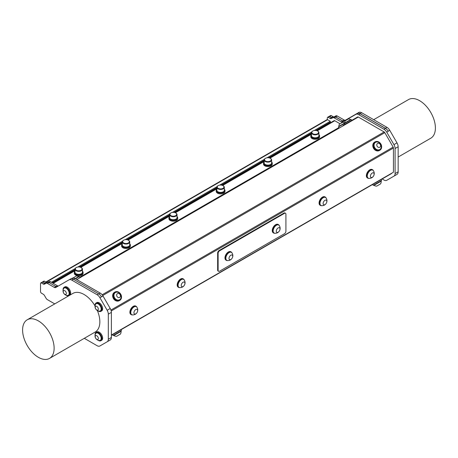 <?xml version="1.0" encoding="UTF-8"?>
<svg xmlns="http://www.w3.org/2000/svg" width="458" height="458" viewBox="0 0 458 458"><rect width="100%" height="100%" fill="white"/><g stroke="black" fill="none" stroke-linecap="round" stroke-linejoin="round"><path stroke-width="0.69" d="M314.28 130.507L330.292 121.261L330.292 122.172L315.905 130.478M311.463 133.043L268.606 157.781M264.163 160.346L221.311 185.089M216.869 187.654L174.017 212.398M169.575 214.962L126.717 239.7M122.275 242.265L79.423 267.008M74.98 269.573L52.189 282.729M51.399 282.277L75.146 268.565M77.797 267.037L122.446 241.257M125.091 239.729L169.741 213.955M172.391 212.426L217.035 186.646M219.685 185.118L264.335 159.338M266.98 157.81L311.629 132.036M330.292 122.172L330.699 122.406L316.518 130.593M42.331 282.054A1.34 0.773 -120 0 1 42.376 282.019A1.34 0.773 60 0 1 43.046 282.094L44.741 283.067A2.788 1.609 -120 0 0 44.936 283.17A2.788 1.609 60 0 1 44.775 283.084L43.046 282.088A1.34 0.773 -120 0 0 42.376 282.019L43.859 281.166A1.34 0.773 60 0 1 44.529 281.235L46.258 282.231A2.788 1.609 -120 0 0 47.443 282.454M47.872 282.26L49.189 281.607A2.788 1.609 60 0 1 50.529 281.773L57.462 285.775A2.788 1.609 -120 0 0 58.286 286.038M72.158 278.229L71.362 278.693L72.158 278.229A5.576 3.217 60 0 1 74.946 278.504L100.25 293.114A5.576 3.217 60 0 1 103.039 296.057L110.218 308.497A5.576 3.217 60 0 1 111.374 312.385L111.374 337.466A5.576 3.217 60 0 1 110.218 340.019L107.161 341.783A5.576 3.217 -120 0 0 108.317 339.235L108.317 314.148A5.576 3.217 -120 0 0 107.161 310.266L99.89 297.677A5.576 3.217 -120 0 0 97.107 294.734L71.797 280.124A5.576 3.217 -120 0 0 69.015 279.849L55.71 287.527A2.788 1.609 60 0 1 54.313 287.389L47.426 283.41A2.788 1.609 -120 0 0 46.035 283.273L44.552 284.12A2.788 1.609 60 0 1 43.161 283.977L41.472 283.004A1.34 0.773 -120 0 0 40.802 282.935A1.34 0.773 -120 0 0 40.522 283.548L40.522 291.557A1.34 0.773 -120 0 0 41.472 293.194L43.161 294.173A2.788 1.609 60 0 1 44.552 295.639L46.035 298.198A2.788 1.609 -120 0 0 47.426 299.664L54.313 303.643A2.788 1.609 60 0 1 54.708 303.912M101.544 345.029A5.576 3.217 -120 0 0 101.556 345.023L103.039 344.164A5.576 3.217 60 0 1 103.027 344.176M285.483 213.251L285.013 212.981A2.072 1.197 120 0 0 283.977 213.079L284.447 213.354A2.072 1.197 -60 0 1 285.483 213.251A2.072 1.197 -60 0 1 285.912 214.201L285.912 231.204A2.072 1.197 -60 0 1 284.447 233.746L219.588 271.188A2.072 1.197 -60 0 1 218.552 271.291A2.072 1.197 -60 0 1 218.123 270.34L217.647 270.071A2.072 1.197 120 0 0 218.077 271.022L218.552 271.291M284.447 213.354L219.588 250.801L219.113 250.526A2.072 1.197 120 0 0 217.647 253.068L217.647 270.071M217.647 253.068L218.123 253.343A2.072 1.197 -60 0 1 219.588 250.801M218.123 253.343L218.123 270.34M231.994 252.931A4.826 2.788 120 0 0 231.216 251.997L230.786 251.745A4.826 2.788 120 0 0 225.805 254.803A4.826 2.788 120 0 0 225.954 260.104L226.389 260.356A4.826 2.788 120 0 0 227.592 260.562M279.288 225.622A4.826 2.788 120 0 0 278.516 224.689L278.08 224.437A4.826 2.788 120 0 0 273.552 226.744A4.826 2.788 120 0 0 273.254 232.801L273.689 233.053A4.826 2.788 120 0 0 274.886 233.254M283.977 213.079L219.113 250.526M111.374 335.061L393.433 172.219L393.433 148.031A1.34 0.773 -120 0 0 393.159 147.104L110.933 310.043M132.522 314.898A4.826 2.788 -60 0 1 131.326 314.698L130.891 314.446A4.826 2.788 -60 0 1 130.891 308.869A4.826 2.788 -60 0 1 135.717 306.081L136.152 306.333A4.826 2.788 -60 0 1 136.879 307.152A4.826 2.788 -60 0 1 136.931 307.272M179.822 287.595A4.826 2.788 -60 0 1 178.62 287.389L178.185 287.137A4.826 2.788 -60 0 1 178.185 281.567A4.826 2.788 -60 0 1 183.017 278.779L183.452 279.031A4.826 2.788 -60 0 1 184.173 279.849A4.826 2.788 -60 0 1 184.225 279.964M321.711 205.676A4.826 2.788 -60 0 1 320.508 205.47L320.073 205.218A4.826 2.788 -60 0 1 320.073 199.648A4.826 2.788 -60 0 1 324.905 196.86L325.34 197.112A4.826 2.788 -60 0 1 326.062 197.93A4.826 2.788 -60 0 1 326.113 198.045M369.005 178.368A4.826 2.788 -60 0 1 367.808 178.168L367.373 177.916A4.826 2.788 -60 0 1 367.373 172.34A4.826 2.788 -60 0 1 372.199 169.552L372.635 169.804A4.826 2.788 -60 0 1 373.362 170.622A4.609 2.662 120 0 0 372.932 170.233A4.609 2.662 120 0 0 372.829 170.17A4.609 2.662 120 0 0 368.324 172.66A4.609 2.662 120 0 0 368.221 178.151A4.609 2.662 120 0 0 368.89 178.362A4.901 4.901 0 0 0 373.344 170.651M231.216 251.997A4.826 2.788 120 0 0 226.241 255.054A4.826 2.788 120 0 0 226.389 260.356M231.256 252.284A4.609 2.662 120 0 0 231.107 252.186A4.609 2.662 120 0 0 226.504 254.843A4.609 2.662 120 0 0 226.498 260.167A4.609 2.662 120 0 0 226.658 260.247M278.516 224.689A4.826 2.788 120 0 0 273.987 226.996A4.826 2.788 120 0 0 273.689 233.053M278.556 224.975A4.609 2.662 120 0 0 278.407 224.878A4.609 2.662 120 0 0 273.798 227.54A4.609 2.662 120 0 0 273.798 232.859A4.609 2.662 120 0 0 273.953 232.939M231.416 252.364L231.416 252.364A4.609 2.662 120 0 0 226.807 255.02A4.609 2.662 120 0 0 226.807 260.344A4.609 2.662 120 0 0 227.477 260.55A4.901 4.901 0 0 0 231.931 252.839A4.609 2.662 120 0 0 231.416 252.364L231.107 252.186M232.172 255.077A2.633 1.523 120 0 0 229.057 257.837A2.633 1.523 120 0 0 231.33 259.159A2.633 1.523 120 0 0 232.172 255.077M274.743 233.242A4.609 2.662 120 0 0 274.771 233.248A4.901 4.901 0 0 0 279.225 225.531A4.609 2.662 120 0 0 278.71 225.055A4.609 2.662 120 0 0 274.102 227.718A4.609 2.662 120 0 0 274.102 233.036A4.609 2.662 120 0 0 274.743 233.242M277.193 232.452A2.633 1.523 120 0 0 280.01 229.006A2.633 1.523 120 0 0 277.239 228.702A2.633 1.523 120 0 0 277.193 232.452M311.463 134.618A4.391 2.536 -0 0 0 310.805 135.952A4.391 2.536 -0 0 0 315.19 138.488A4.391 2.536 -0 0 0 319.581 135.952A4.391 2.536 -0 0 0 318.923 134.618M317.692 137.251A3.355 1.941 180 0 1 317.566 137.326A3.355 1.941 180 0 1 317.222 137.497A3.355 1.941 180 0 1 312.814 137.326A3.355 1.941 180 0 1 312.694 137.251M319.581 135.952L319.581 136.742A4.391 2.536 180 0 1 315.19 139.278A4.391 2.536 180 0 1 310.805 136.742L310.805 135.952M270.392 164.554A3.355 1.941 180 0 1 270.272 164.628A3.355 1.941 180 0 1 269.928 164.8A3.355 1.941 180 0 1 265.52 164.628A3.355 1.941 180 0 1 265.394 164.554M264.163 159.979L264.163 162.956A3.733 2.153 -0 0 0 265.256 164.479A3.733 2.153 -0 0 0 270.157 164.668A3.733 2.153 -0 0 0 270.535 164.479A3.733 2.153 -0 0 0 271.623 162.956L271.623 159.979A3.733 2.153 180 0 1 267.896 162.138A3.733 2.153 180 0 1 264.163 159.979A3.733 2.153 180 0 1 265.256 158.457A3.733 2.153 180 0 1 265.394 158.382M265.863 158.136A3.355 1.941 -0 0 0 265.52 158.308A3.355 1.941 -0 0 0 265.52 161.05A3.355 1.941 -0 0 0 270.272 161.05A3.355 1.941 -0 0 0 270.272 158.308A3.355 1.941 -0 0 0 265.863 158.136M270.392 158.382A3.733 2.153 180 0 1 270.535 158.457A3.733 2.153 180 0 1 271.623 159.979M216.869 189.234A4.391 2.536 -0 0 0 216.21 190.568A4.391 2.536 -0 0 0 220.601 193.099A4.391 2.536 -0 0 0 224.987 190.568A4.391 2.536 -0 0 0 224.328 189.234M223.098 191.862A3.355 1.941 180 0 1 222.972 191.936A3.355 1.941 180 0 1 222.634 192.108A3.355 1.941 180 0 1 218.226 191.936A3.355 1.941 180 0 1 218.1 191.862M224.987 190.568L224.987 191.352A4.391 2.536 180 0 1 220.601 193.889A4.391 2.536 180 0 1 216.21 191.352L216.21 190.568M175.803 219.164A3.355 1.941 180 0 1 175.677 219.245A3.355 1.941 180 0 1 175.34 219.416A3.355 1.941 180 0 1 170.926 219.245A3.355 1.941 180 0 1 170.805 219.164M169.575 214.596L169.575 217.567A3.733 2.153 -0 0 0 170.662 219.09A3.733 2.153 -0 0 0 175.563 219.279A3.733 2.153 -0 0 0 175.941 219.09A3.733 2.153 -0 0 0 177.034 217.567L177.034 214.596A3.733 2.153 180 0 1 173.301 216.749A3.733 2.153 180 0 1 169.575 214.596A3.733 2.153 180 0 1 170.662 213.073A3.733 2.153 180 0 1 170.805 212.993M171.269 212.747A3.355 1.941 -0 0 0 170.926 212.918A3.355 1.941 -0 0 0 170.931 215.661A3.355 1.941 -0 0 0 175.677 215.661A3.355 1.941 -0 0 0 175.677 212.918A3.355 1.941 -0 0 0 171.269 212.747M175.803 212.993A3.733 2.153 180 0 1 175.941 213.073A3.733 2.153 180 0 1 177.034 214.596M122.275 243.845A4.391 2.536 -0 0 0 121.616 245.179A4.391 2.536 -0 0 0 126.007 247.715A4.391 2.536 -0 0 0 130.393 245.179A4.391 2.536 -0 0 0 129.734 243.845M128.503 246.473A3.355 1.941 180 0 1 128.383 246.547A3.355 1.941 180 0 1 128.04 246.719A3.355 1.941 180 0 1 123.631 246.547A3.355 1.941 180 0 1 123.505 246.473M130.393 245.179L130.393 245.969A4.391 2.536 180 0 1 126.007 248.499A4.391 2.536 180 0 1 121.616 245.969L121.616 245.179M63.364 290.967A2.193 1.265 -120 0 0 64.95 294.391A2.193 1.265 -120 0 0 66.038 292.175A2.193 1.265 -120 0 0 63.364 290.967M63.559 288.7A4.643 4.643 0 0 0 67.469 295.479A4.168 2.405 -120 0 0 68.322 295.284A4.168 2.405 -120 0 0 68.322 290.469A4.168 2.405 -120 0 0 64.149 288.059A4.168 2.405 -120 0 0 63.559 288.7A4.168 2.405 -120 0 0 63.536 288.74M68.442 295.204A4.168 2.405 -120 0 0 68.574 295.135A4.168 2.405 -120 0 0 68.574 290.32A4.168 2.405 -120 0 0 64.406 287.916A4.168 2.405 -120 0 0 64.28 287.996M384.731 177.492A1.34 0.773 -120 0 0 384.737 177.486L391.372 173.656A1.34 0.773 -120 0 0 391.63 173.261M381.027 180.847L373.236 185.341L372.709 184.431L120.941 329.789L381.067 179.605L381.594 180.515L381.027 180.847L381.205 181.156L373.986 185.33L381.205 181.156A4.643 4.643 0 0 1 380.524 183.921L376.722 186.12L380.524 183.921M113.103 335.525L112.576 334.615L111.374 335.313L391.372 173.656L111.374 335.313L120.941 329.789L121.467 330.699L120.895 331.031L121.078 331.34L113.859 335.514L113.676 335.199L113.103 335.525L121.467 330.699M45.857 281.996L327.046 119.653A1.116 0.641 60 0 1 327.304 119.607A1.116 0.641 60 0 1 327.602 119.71L330.292 121.261M102.712 295.536L384.817 132.66L393.159 147.104M379.894 150.218L379.367 150.522A4.826 3.945 -120 0 1 373.539 148.312A4.826 3.945 -120 0 1 374.541 142.163L375.068 141.86A4.826 3.945 -120 0 1 379.814 142.713A4.826 3.945 -120 0 1 379.894 150.218A4.826 3.945 -120 0 1 374.066 148.008A4.826 3.945 -120 0 1 375.068 141.86M119.767 300.402L119.24 300.706A4.826 3.945 -120 0 1 113.069 297.809A4.826 3.945 -120 0 1 114.408 292.347L114.935 292.038A4.826 3.945 -120 0 1 120.763 294.254A4.826 3.945 -120 0 1 119.767 300.402A4.826 3.945 -120 0 1 113.595 297.505A4.826 3.945 -120 0 1 114.935 292.038M384.817 132.66A1.34 0.773 -120 0 0 384.153 131.956L102.145 294.769M76.801 279.58L358.322 117.042L384.153 131.956M358.322 117.042A1.34 0.773 -120 0 0 357.652 116.979L343.094 125.383M317.257 130.845L334.764 120.735L340.059 123.792M272.281 163.26L272.281 164.05A4.391 2.536 180 0 1 267.896 166.58A4.391 2.536 180 0 1 263.505 164.05L263.505 163.26A4.391 2.536 -0 0 0 267.896 165.796A4.391 2.536 -0 0 0 272.281 163.26A4.391 2.536 -0 0 0 271.623 161.926M177.693 217.871L177.693 218.661A4.391 2.536 180 0 1 173.301 221.197A4.391 2.536 180 0 1 168.916 218.661L168.916 217.871A4.391 2.536 -0 0 0 173.301 220.407A4.391 2.536 -0 0 0 177.693 217.871A4.391 2.536 -0 0 0 177.034 216.537M83.098 272.487L83.098 273.271A4.391 2.536 180 0 1 78.713 275.808A4.391 2.536 180 0 1 74.322 273.271L74.322 272.487A4.391 2.536 -0 0 0 78.713 275.018A4.391 2.536 -0 0 0 83.098 272.487A4.391 2.536 -0 0 0 82.44 271.147M334.764 120.735A1.34 0.773 -120 0 0 334.094 120.672L331.031 122.441A0.67 0.384 60 0 1 330.699 122.406M311.463 133.736L269.487 157.97L311.463 133.736M264.163 161.044L222.193 185.278L264.163 161.044M216.869 188.347L174.893 212.581L216.869 188.347M169.575 215.655L127.599 239.889L169.575 215.655M122.275 242.963L80.305 267.197L122.275 242.963M74.98 270.266L52.79 283.078L74.98 270.266M357.36 113.504L355.877 114.363L357.36 113.504A5.576 3.217 60 0 1 360.143 113.779L385.453 128.389A5.576 3.217 60 0 1 388.235 131.332L388.149 131.183A5.576 3.217 -120 0 0 385.367 128.24L360.062 113.63A5.576 3.217 -120 0 0 357.274 113.355L358.849 112.445A5.576 3.217 60 0 1 361.637 112.72L386.941 127.33A5.576 3.217 60 0 1 389.729 130.272L396.994 142.862A5.576 3.217 60 0 1 398.151 146.749L398.151 171.83A5.576 3.217 60 0 1 396.994 174.384L393.937 176.147A5.576 3.217 -120 0 0 395.094 173.599L395.094 148.512A5.576 3.217 -120 0 0 393.937 144.631L386.758 132.19A5.576 3.217 -120 0 0 383.97 129.248L358.666 114.637A5.576 3.217 -120 0 0 355.877 114.363L342.573 122.04A2.788 1.609 60 0 1 341.181 121.902L334.248 117.901A2.788 1.609 -120 0 0 332.909 117.735L331.317 118.525A2.788 1.609 60 0 1 329.978 118.359L328.249 117.362A1.34 0.773 -120 0 0 327.579 117.294A1.34 0.773 -120 0 0 327.304 117.906L327.304 119.607M389.729 178.58L388.149 179.49L389.729 178.58A5.576 3.217 60 0 1 389.718 178.586L388.235 179.439A5.576 3.217 60 0 1 388.229 179.444L393.937 176.147M329.107 116.418L330.636 115.536A1.34 0.773 60 0 1 331.306 115.599L333 116.578A2.788 1.609 -120 0 0 334.386 116.716L335.869 115.868A2.788 1.609 60 0 1 337.26 116.011L344.153 119.99A2.788 1.609 -120 0 0 345.538 120.133M357.274 113.355L343.969 121.038A2.788 1.609 60 0 1 342.573 120.901L335.685 116.922A2.788 1.609 -120 0 0 334.294 116.779L332.811 117.626A2.788 1.609 60 0 1 331.615 117.586A2.788 1.609 -120 0 0 332.8 117.672L334.392 116.882A2.788 1.609 60 0 1 335.731 117.048L342.658 121.049A2.788 1.609 -120 0 0 344.05 121.187M373.694 119.681L408.49 99.592A22.293 12.87 60 0 1 419.637 100.697A22.293 12.87 60 0 1 434.201 120.345A22.293 12.87 60 0 1 430.783 138.213L398.151 157.054M332.325 131.601L332.525 131.938M382.155 178.975L383.97 180.023A5.576 3.217 -120 0 0 386.758 180.297L388.235 179.439L386.758 180.297M327.579 117.294L329.062 116.441A1.34 0.773 60 0 1 329.731 116.504L331.46 117.506A2.788 1.609 -120 0 0 331.615 117.586M70.589 278.939L69.015 279.849L70.589 278.939A5.576 3.217 60 0 1 73.377 279.214L98.682 293.824A5.576 3.217 60 0 1 101.47 296.767L101.556 296.916A5.576 3.217 -120 0 0 101.47 296.767L99.89 297.677M101.556 345.023L103.039 344.164M84.306 338.319L97.107 345.704A5.576 3.217 -120 0 0 99.89 345.985L110.218 340.019M99.89 345.985L101.47 345.074A5.576 3.217 60 0 1 101.458 345.074M95.087 335.084A4.826 2.788 60 0 1 96.066 332.376L96.81 331.947A4.826 2.788 60 0 1 100.6 333.315A4.826 2.788 60 0 1 101.636 340.311L100.892 340.741A4.826 2.788 60 0 1 98.058 340.231M95.087 305.709A4.826 2.788 60 0 1 96.066 303.001L96.81 302.572A4.826 2.788 60 0 1 100.6 303.946A4.826 2.788 60 0 1 101.636 310.936L100.892 311.366A4.826 2.788 60 0 1 98.058 310.856M63.101 290.051A4.826 2.788 60 0 1 64.074 287.343L64.824 286.914A4.826 2.788 60 0 1 68.614 288.282A4.826 2.788 60 0 1 69.65 295.278L68.906 295.708A4.826 2.788 60 0 1 66.072 295.198M27.217 319.787A22.293 12.87 -120 0 0 23.799 337.655A22.293 12.87 -120 0 0 38.363 357.303A22.293 12.87 -120 0 0 49.51 358.408A22.293 12.87 -120 0 0 49.51 332.663A22.293 12.87 -120 0 0 27.217 319.787L72.937 293.395A22.293 12.87 60 0 1 95.052 305.961M97.348 310.524A22.293 12.87 60 0 1 95.23 332.01L49.51 358.408M44.936 283.17A2.788 1.609 -120 0 0 46.126 283.21L47.609 282.363A2.788 1.609 60 0 1 49 282.5L55.893 286.479A2.788 1.609 -120 0 0 57.279 286.622M131.326 314.698A4.826 2.788 -60 0 1 131.326 309.121A4.826 2.788 -60 0 1 136.152 306.333M131.595 314.583A4.609 2.662 -60 0 1 131.435 314.509A4.609 2.662 -60 0 1 131.538 309.013A4.609 2.662 -60 0 1 136.043 306.522A4.609 2.662 -60 0 1 136.192 306.62M137.16 309.453A2.633 1.523 120 0 0 134.011 312.075A2.633 1.523 120 0 0 136.192 313.564A2.633 1.523 120 0 0 137.16 309.453M136.45 306.763A4.609 2.662 120 0 0 136.352 306.7A4.609 2.662 120 0 0 131.847 309.19A4.609 2.662 120 0 0 131.744 314.686A4.609 2.662 120 0 0 132.414 314.892A4.901 4.901 0 0 0 136.868 307.181A4.609 2.662 120 0 0 136.45 306.763M74.98 271.147A4.391 2.536 -0 0 0 74.322 272.487M81.209 273.781A3.355 1.941 180 0 1 81.083 273.855A3.355 1.941 180 0 1 80.745 274.027A3.355 1.941 180 0 1 76.337 273.855A3.355 1.941 180 0 1 76.211 273.781M76.675 267.358A3.355 1.941 -0 0 0 76.337 267.529A3.355 1.941 -0 0 0 76.337 270.272A3.355 1.941 -0 0 0 81.083 270.272A3.355 1.941 -0 0 0 81.083 267.529A3.355 1.941 -0 0 0 76.675 267.358M81.209 267.609A3.733 2.153 180 0 1 81.347 267.684A3.733 2.153 180 0 1 82.44 269.207A3.733 2.153 180 0 1 78.713 271.359A3.733 2.153 180 0 1 74.98 269.207A3.733 2.153 180 0 1 76.074 267.684A3.733 2.153 180 0 1 76.211 267.609M74.98 269.207L74.98 272.178A3.733 2.153 -0 0 0 76.074 273.701A3.733 2.153 -0 0 0 80.969 273.895A3.733 2.153 -0 0 0 81.347 273.701A3.733 2.153 -0 0 0 82.44 272.178L82.44 269.207M73.28 277.972A3.71 3.71 0 0 1 73.412 277.737L76.452 275.985A3.71 3.71 0 0 1 78.639 276.615L75.152 278.63M79.801 277.393L79.32 276.558L75.444 278.796M113.676 335.199L120.895 331.031M121.078 331.34A4.643 4.643 0 0 1 120.391 334.105L116.59 336.304A4.643 4.643 0 0 1 113.853 335.514M373.236 185.341L381.594 180.515M119.527 299.778A4.168 3.406 -120 0 1 119.435 299.83A4.168 3.406 -120 0 1 114.403 297.923A4.168 3.406 -120 0 1 115.267 292.61A4.168 3.406 -120 0 1 115.359 292.559M120.236 294.878A2.193 1.792 60 0 0 116.945 294.116A2.193 1.792 60 0 0 118.49 297.58A2.193 1.792 60 0 0 120.236 294.878M118.055 292.33A4.168 3.406 60 0 0 115.84 292.319A4.168 3.406 60 0 0 115.445 292.507A4.168 3.406 60 0 0 114.586 297.82A4.168 3.406 60 0 0 119.618 299.727A4.168 3.406 60 0 0 121.078 297.551A4.643 4.643 0 0 0 118.055 292.33M379.653 149.594A4.168 3.406 -120 0 1 379.562 149.651A4.168 3.406 -120 0 1 374.53 147.739A4.168 3.406 -120 0 1 375.394 142.427A4.168 3.406 -120 0 1 375.486 142.375M377.673 146.898A2.193 1.792 60 0 0 380.587 145.787A2.193 1.792 60 0 0 377.798 143.343A2.193 1.792 60 0 0 377.673 146.898M375.737 148.89A4.168 3.406 60 0 0 379.745 149.543A4.168 3.406 60 0 0 380.718 148.615A4.168 3.406 60 0 0 381.205 147.361A4.643 4.643 0 0 0 378.188 142.146A4.168 3.406 60 0 0 375.577 142.323A4.168 3.406 60 0 0 375.737 148.89M338.886 126.368A3.71 3.71 0 0 1 339.435 124.152L342.475 122.395A3.71 3.71 0 0 1 344.662 123.03L338.886 126.362L339.029 126.614M351.755 120.385L351.269 119.549L346.683 122.194L338.496 126.923L338.983 127.759M348.338 119.011L348.406 118.971A3.71 3.71 0 0 1 350.593 119.607L344.817 122.939A3.71 3.71 0 0 1 345.366 120.729L348.338 119.011M64.074 287.343A4.826 2.788 60 0 1 67.87 288.712A4.826 2.788 60 0 1 68.906 295.708M95.35 306.625A2.193 1.265 -120 0 0 96.936 310.049A2.193 1.265 -120 0 0 98.023 307.833A2.193 1.265 -120 0 0 95.35 306.625M95.545 304.358A4.643 4.643 0 0 0 99.455 311.137A4.168 2.405 -120 0 0 100.308 310.942A4.168 2.405 -120 0 0 100.308 306.127A4.168 2.405 -120 0 0 96.134 303.723A4.168 2.405 -120 0 0 95.545 304.358A4.168 2.405 -120 0 0 95.522 304.404M100.428 310.862A4.168 2.405 -120 0 0 100.56 310.793A4.168 2.405 -120 0 0 100.56 305.978A4.168 2.405 -120 0 0 96.392 303.574A4.168 2.405 -120 0 0 96.266 303.654M96.066 303.001A4.826 2.788 60 0 1 99.855 304.375A4.826 2.788 60 0 1 100.892 311.366M95.35 336A2.193 1.265 -120 0 0 96.936 339.424A2.193 1.265 -120 0 0 98.023 337.208A2.193 1.265 -120 0 0 95.35 336M95.545 333.733A4.643 4.643 0 0 0 99.455 340.512A4.168 2.405 -120 0 0 100.308 340.317A4.168 2.405 -120 0 0 100.308 335.502A4.168 2.405 -120 0 0 96.134 333.098A4.168 2.405 -120 0 0 95.545 333.733A4.168 2.405 -120 0 0 95.522 333.773M100.428 340.237A4.168 2.405 -120 0 0 100.56 340.168A4.168 2.405 -120 0 0 100.56 335.353A4.168 2.405 -120 0 0 96.392 332.949A4.168 2.405 -120 0 0 96.266 333.029M96.066 332.376A4.826 2.788 60 0 1 99.855 333.745A4.826 2.788 60 0 1 100.892 340.741M184.454 282.145A2.633 1.523 120 0 0 181.305 284.773A2.633 1.523 120 0 0 183.486 286.256A2.633 1.523 120 0 0 184.454 282.145M183.744 279.46A4.609 2.662 120 0 0 183.647 279.397A4.609 2.662 120 0 0 179.141 281.882A4.609 2.662 120 0 0 179.038 287.378A4.609 2.662 120 0 0 179.708 287.584A4.901 4.901 0 0 0 184.162 279.872A4.609 2.662 120 0 0 183.744 279.46M183.486 279.317A4.609 2.662 120 0 0 183.337 279.22A4.609 2.662 120 0 0 178.832 281.704A4.609 2.662 120 0 0 178.729 287.2A4.609 2.662 120 0 0 178.889 287.281M178.62 287.389A4.826 2.788 -60 0 1 178.62 281.813A4.826 2.788 -60 0 1 183.452 279.031M326.342 200.226A2.633 1.523 120 0 0 323.193 202.854A2.633 1.523 120 0 0 325.375 204.342A2.633 1.523 120 0 0 326.342 200.226M325.632 197.541A4.609 2.662 120 0 0 325.535 197.478A4.609 2.662 120 0 0 321.029 199.963A4.609 2.662 120 0 0 320.926 205.459A4.609 2.662 120 0 0 321.596 205.665A4.901 4.901 0 0 0 326.05 197.953A4.609 2.662 120 0 0 325.632 197.541M325.375 197.398A4.609 2.662 120 0 0 325.226 197.301A4.609 2.662 120 0 0 320.72 199.785A4.609 2.662 120 0 0 320.617 205.281A4.609 2.662 120 0 0 320.777 205.361M320.508 205.47A4.826 2.788 -60 0 1 320.508 199.894A4.826 2.788 -60 0 1 325.34 197.112M373.642 172.924A2.633 1.523 120 0 0 370.493 175.546A2.633 1.523 120 0 0 372.669 177.034A2.633 1.523 120 0 0 373.642 172.924M372.675 170.09A4.609 2.662 120 0 0 372.526 169.992A4.609 2.662 120 0 0 368.02 172.483A4.609 2.662 120 0 0 367.917 177.973A4.609 2.662 120 0 0 368.072 178.053M367.808 178.168A4.826 2.788 -60 0 1 367.808 172.592A4.826 2.788 -60 0 1 372.635 169.804M123.975 240.055A3.355 1.941 -0 0 0 123.631 240.227A3.355 1.941 -0 0 0 123.631 242.963A3.355 1.941 -0 0 0 128.383 242.963A3.355 1.941 -0 0 0 128.383 240.227A3.355 1.941 -0 0 0 123.975 240.055M128.503 240.301A3.733 2.153 180 0 1 128.646 240.376A3.733 2.153 180 0 1 129.734 241.898A3.733 2.153 180 0 1 126.007 244.051A3.733 2.153 180 0 1 122.275 241.898A3.733 2.153 180 0 1 123.368 240.376A3.733 2.153 180 0 1 123.505 240.301M122.275 241.898L122.275 244.875A3.733 2.153 -0 0 0 123.368 246.398A3.733 2.153 -0 0 0 128.269 246.587A3.733 2.153 -0 0 0 128.646 246.398A3.733 2.153 -0 0 0 129.734 244.875L129.734 241.898M169.575 216.537A4.391 2.536 -0 0 0 168.916 217.871M218.563 185.438A3.355 1.941 -0 0 0 218.226 185.61A3.355 1.941 -0 0 0 218.226 188.352A3.355 1.941 -0 0 0 222.972 188.352A3.355 1.941 -0 0 0 222.972 185.61A3.355 1.941 -0 0 0 218.563 185.438M223.098 185.69A3.733 2.153 180 0 1 223.235 185.765A3.733 2.153 180 0 1 224.328 187.288A3.733 2.153 180 0 1 220.601 189.44A3.733 2.153 180 0 1 216.869 187.288A3.733 2.153 180 0 1 217.962 185.765A3.733 2.153 180 0 1 218.1 185.69M216.869 187.288L216.869 190.259A3.733 2.153 -0 0 0 217.962 191.787A3.733 2.153 -0 0 0 222.857 191.976A3.733 2.153 -0 0 0 223.235 191.787A3.733 2.153 -0 0 0 224.328 190.259L224.328 187.288M264.163 161.926A4.391 2.536 -0 0 0 263.505 163.26M313.158 130.828A3.355 1.941 -0 0 0 312.814 130.999A3.355 1.941 -0 0 0 312.814 133.742A3.355 1.941 -0 0 0 317.566 133.742A3.355 1.941 -0 0 0 317.566 130.999A3.355 1.941 -0 0 0 313.158 130.828M317.692 131.074A3.733 2.153 180 0 1 317.829 131.154A3.733 2.153 180 0 1 318.923 132.677A3.733 2.153 180 0 1 315.19 134.829A3.733 2.153 180 0 1 311.463 132.677A3.733 2.153 180 0 1 312.551 131.154A3.733 2.153 180 0 1 312.694 131.074M311.463 132.677L311.463 135.648A3.733 2.153 -0 0 0 312.551 137.171A3.733 2.153 -0 0 0 317.451 137.366A3.733 2.153 -0 0 0 317.829 137.171A3.733 2.153 -0 0 0 318.923 135.648L318.923 132.677M311.463 133.513L269.224 157.895M264.163 160.815L221.93 185.204M216.869 188.124L174.63 212.506M169.575 215.432L127.335 239.815M122.275 242.734L80.041 267.123M74.98 270.043L52.596 282.964M111.208 310.976L393.433 148.031M46.184 282.185L327.602 119.71M338.886 127.587L79.703 277.227M53.185 283.302L74.98 270.718M80.78 267.375L122.275 243.416M128.074 240.066L169.575 216.107M175.368 212.764L216.869 188.805M222.662 185.456L264.163 161.497M269.962 158.147L311.463 134.188M398.151 171.83L395.094 173.599M398.151 146.749L395.094 148.512M328.249 117.362L331.306 115.599M331.426 117.483L333 116.578M332.811 117.626L334.386 116.716M334.294 116.779L335.869 115.868M335.685 116.922L337.26 116.011M342.573 120.901L344.153 119.99M360.062 113.63L361.637 112.72M385.367 128.24L386.941 127.33M388.149 131.183L389.729 130.272M396.994 142.862L393.937 144.631M388.235 131.332L386.758 132.19M385.453 128.389L383.97 129.248M360.143 113.779L358.666 114.637M342.658 121.049L341.181 121.902M335.731 117.048L334.248 117.901M334.392 116.882L332.909 117.735M332.8 117.672L331.317 118.525M331.46 117.506L329.978 118.359M111.374 312.385L108.317 314.148M111.374 337.466L108.317 339.235M110.218 308.497L107.161 310.266M103.039 296.057L101.556 296.916M100.25 293.114L98.848 293.921M74.946 278.504L73.549 279.311M57.462 285.775L56.071 286.576M50.529 281.773L49.132 282.58M49.189 281.607L48.101 282.231M46.258 282.231L44.775 283.084M44.529 281.235L41.472 283.004M98.682 293.824L97.107 294.734M73.377 279.214L71.797 280.124M55.893 286.479L54.313 287.389M49 282.5L47.426 283.41M47.609 282.363L46.035 283.273M46.126 283.21L44.552 284.12M44.741 283.067L43.161 283.977M226.498 260.167L226.807 260.344M273.798 232.859L274.102 233.036M278.407 224.878L278.71 225.055M42.376 282.025L40.802 282.935M131.435 314.509L131.744 314.686M136.043 306.522L136.352 306.7M373.802 185.015L373.986 185.33A4.643 4.643 0 0 0 376.722 186.12M344.914 124.336L344.427 123.5M178.729 287.2L179.038 287.378M183.337 279.22L183.647 279.397M320.617 205.281L320.926 205.459M325.226 197.301L325.535 197.478M367.917 177.973L368.221 178.151M372.526 169.992L372.829 170.17"/></g></svg>

